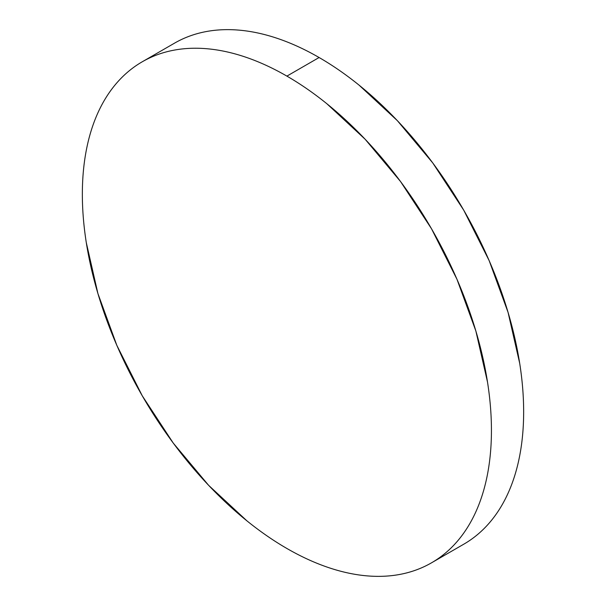 <?xml version="1.0" encoding="UTF-8"?>
<svg xmlns="http://www.w3.org/2000/svg" width="606" height="606" viewBox="0 0 606 606"><rect width="100%" height="100%" fill="white"/><g stroke="black" fill="none" stroke-linecap="round" stroke-linejoin="round"><path stroke-width="0.91" d="M174.475 43.185C183.966 37.701 194.299 33.875 205.464 31.709C216.637 29.542 228.424 29.073 240.832 30.3C253.24 31.527 266.026 34.436 279.199 39.011C292.372 43.594 305.674 49.76 319.104 57.517C332.535 65.266 345.837 74.462 359.01 85.09L397.385 120.685L432.745 162.923L463.742 210.199L489.178 260.671L508.078 312.416L519.721 363.448C522.342 380.167 523.652 396.286 523.652 411.792C523.652 427.306 522.342 441.903 519.721 455.606C517.1 469.302 513.221 481.831 508.078 493.193C502.942 504.548 496.64 514.524 489.178 523.114C481.717 531.697 473.241 538.734 463.742 544.218A289.267 167.014 -120 0 0 508.078 312.423A289.267 167.014 -120 0 0 319.104 57.517L286.896 76.114A289.267 167.014 60 0 1 475.869 331.02A289.267 167.014 60 0 1 431.525 562.815A289.267 167.014 60 0 1 286.896 548.483A289.267 167.014 60 0 1 97.922 293.577A289.267 167.014 60 0 1 142.258 61.782A289.267 167.014 60 0 1 286.896 76.114L319.104 57.517A289.267 167.014 -120 0 0 174.475 43.185L142.258 61.782C151.758 56.305 162.09 52.472 173.255 50.306C184.421 48.139 196.208 47.669 208.615 48.897C221.023 50.124 233.818 53.033 246.99 57.608C260.163 62.191 273.465 68.357 286.896 76.114C300.326 83.863 313.628 93.059 326.801 103.687L365.168 139.282L400.536 181.527L431.525 228.795L456.969 279.268L475.869 331.02L487.504 382.045C490.125 398.763 491.436 414.883 491.436 430.389C491.436 445.902 490.125 460.499 487.504 474.203C484.891 487.898 481.005 500.427 475.869 511.79C470.726 523.145 464.431 533.121 456.969 541.711C449.508 550.293 441.024 557.331 431.525 562.815C422.034 568.299 411.701 572.125 400.536 574.291C389.363 576.457 377.576 576.927 365.168 575.7C352.76 574.473 339.974 571.564 326.801 566.989C313.628 562.406 300.326 556.24 286.896 548.483C273.465 540.734 260.163 531.538 246.99 520.91L208.615 485.315L173.255 443.077L142.258 395.801L116.822 345.329L97.922 293.584L86.279 242.551C83.658 225.833 82.348 209.714 82.348 194.208C82.348 178.694 83.658 164.097 86.279 150.394C88.9 136.698 92.779 124.169 97.922 112.807C103.058 101.452 109.36 91.476 116.822 82.886C124.283 74.303 132.759 67.266 142.258 61.782M463.742 544.218L431.525 562.815"/></g></svg>
